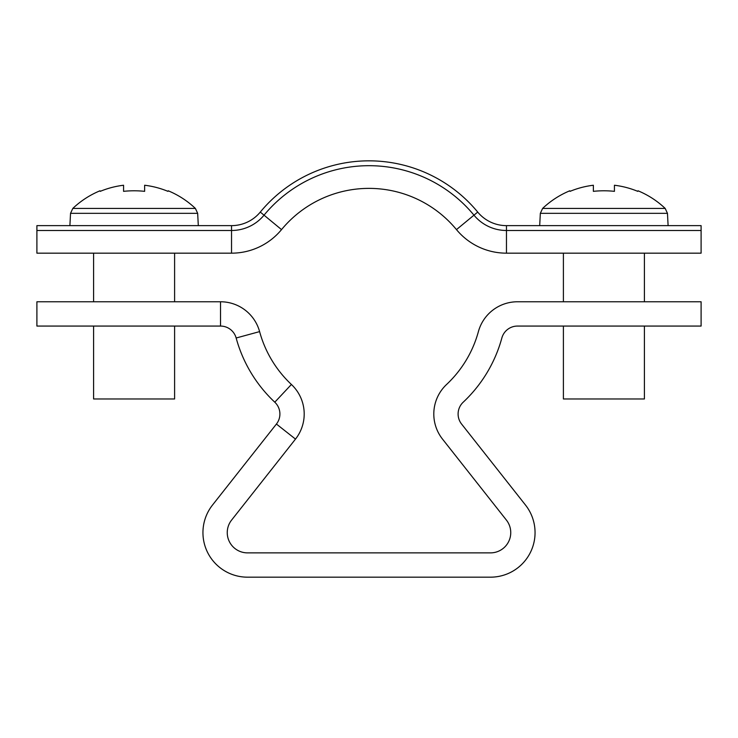 <?xml version="1.0" encoding="UTF-8"?>
<svg xmlns="http://www.w3.org/2000/svg" width="738" height="738" viewBox="0 0 738 738"><rect width="100%" height="100%" fill="white"/><g stroke="black" fill="none" stroke-linecap="round" stroke-linejoin="round"><path stroke-width="1.11" d="M458.104 414.009A16.199 16.199 0 0 1 463.215 402.192A137.702 137.702 0 0 0 501.849 338.004A16.199 16.199 0 0 1 517.476 326.067L701.1 326.067L701.1 301.768L517.476 301.768A40.498 40.498 0 0 0 478.399 331.611A113.403 113.403 0 0 1 446.591 384.47A40.498 40.498 0 0 0 442.505 439.092L506.397 520.078A20.249 20.249 0 0 1 490.502 552.873L247.498 552.873A20.249 20.249 0 0 1 231.603 520.078L295.495 439.092L276.418 424.046L212.526 505.023A44.548 44.548 0 0 0 247.498 577.171L490.502 577.171A44.548 44.548 0 0 0 525.474 505.023L461.582 424.046A16.199 16.199 0 0 1 458.104 414.009M276.418 424.046A16.199 16.199 0 0 0 274.785 402.192A137.702 137.702 0 0 1 236.151 338.004A16.199 16.199 0 0 0 220.524 326.067L36.9 326.067L36.9 301.768L220.524 301.768A40.498 40.498 0 0 1 259.601 331.611A113.403 113.403 0 0 0 291.409 384.47A40.498 40.498 0 0 1 295.495 439.092M506.462 225.634A37.26 37.26 0 0 1 477.717 212.083A140.94 140.94 0 0 0 260.283 212.083A37.26 37.26 0 0 1 231.538 225.634L36.9 225.634L36.9 253.171L231.538 253.171A64.796 64.796 0 0 0 281.529 229.61A113.403 113.403 0 0 1 456.471 229.61A64.796 64.796 0 0 0 506.462 253.171L701.1 253.171L701.1 230.487L506.462 230.487L506.462 253.171A64.796 64.796 0 0 1 456.471 229.61L473.971 215.173A42.121 42.121 0 0 0 506.462 230.487L506.462 225.634L701.1 225.634L701.1 230.487M260.283 212.083L264.029 215.173A42.121 42.121 0 0 1 231.538 230.487L36.9 230.487M231.538 225.634L231.538 253.171A64.796 64.796 0 0 0 281.529 229.61L264.029 215.173A136.078 136.078 0 0 1 473.971 215.173L477.717 212.083M665.196 208.43L667.466 213.337L540.336 213.337L542.605 208.43L665.196 208.43A89.104 89.104 0 0 0 638.019 190.791L637.743 191.345L638.019 190.791M563.398 326.067L563.398 398.972L644.403 398.972L644.403 326.067M542.605 208.43A89.104 89.104 0 0 1 569.782 190.791L570.059 191.345A88.477 88.477 0 0 1 593.37 185.247L593.37 191.345A88.883 79.547 180 0 1 614.431 191.345L614.431 185.247A88.477 88.477 0 0 1 637.743 191.345M614.431 191.345A88.883 79.547 180 0 0 593.37 191.345M570.059 191.345L569.782 190.791M198.31 225.634L197.664 213.337L70.534 213.337L72.804 208.43L195.395 208.43A89.104 89.104 0 0 0 168.218 190.791L167.941 191.345L168.218 190.791M93.597 326.067L93.597 398.972L174.602 398.972L174.602 326.067M144.63 191.345A88.883 79.547 180 0 0 123.569 191.345A88.883 79.547 180 0 1 144.63 191.345L144.63 185.247A88.477 88.477 0 0 1 167.941 191.345M100.257 191.345L99.981 190.791L100.257 191.345A88.477 88.477 0 0 1 123.569 185.247L123.569 191.345M72.804 208.43A89.104 89.104 0 0 1 99.981 190.791M220.524 326.067L220.524 301.768M236.151 338.004L259.601 331.611M274.785 402.192L291.409 384.47M667.466 213.337L668.102 225.634M644.403 301.768L644.403 253.171M563.398 301.768L563.398 253.171M540.336 213.337L539.69 225.634M70.534 213.337L69.898 225.634M93.597 301.768L93.597 253.171M174.602 301.768L174.602 253.171M197.664 213.337L195.395 208.43"/></g></svg>
